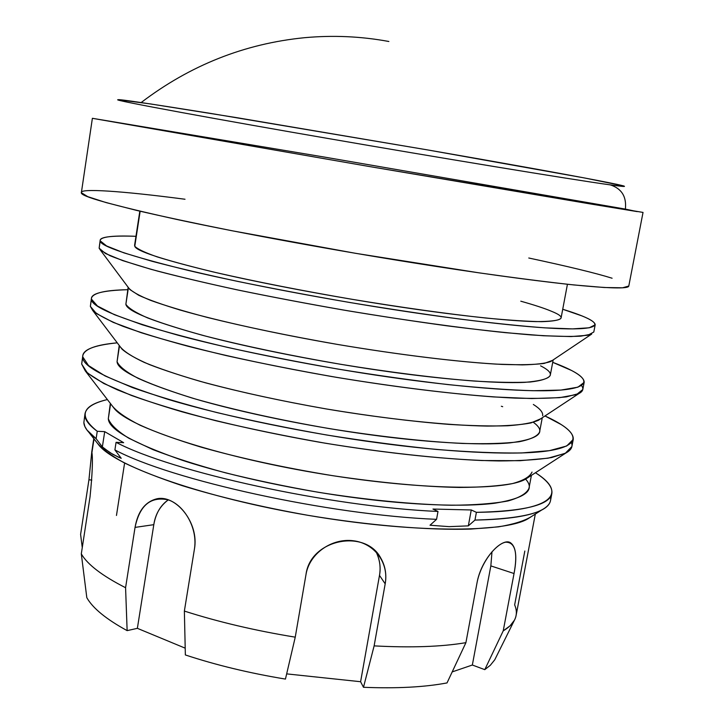 <?xml version="1.0" encoding="UTF-8"?>
<svg xmlns="http://www.w3.org/2000/svg" width="724" height="724" viewBox="0 0 724 724"><rect width="100%" height="100%" fill="white"/><g stroke="black" fill="none" stroke-linecap="round" stroke-linejoin="round"><path stroke-width="1.09" d="M96.12 438.69L102.365 446.907L104.709 431.649L97.251 431.278L96.12 438.69L87.007 430.074L84.889 426.563L83.857 422.608C84.102 427.359 88.183 432.717 96.12 438.69L97.251 431.278C88.265 424.617 84.183 418.762 85.007 413.703C86.265 407.494 93.722 402.779 107.387 399.567C81.667 405.576 78.292 416.146 97.251 431.278L104.709 431.649L102.365 446.907L110.184 452.753L118.401 457.152L121.234 458.301L114.899 449.921L116.066 442.328L123.659 442.681L104.709 431.649L123.659 442.681L116.066 442.328L114.899 449.921L121.234 458.301L112.872 454.382L104.935 449.016L102.365 446.907L96.12 438.69M436.563 519.334L430.02 525.226L449.142 526.647L468.328 525.868L471.261 509.958L432.952 509.053L437.993 511.461L436.563 519.334C329.366 515.072 170.773 480.021 114.899 449.921C170.773 480.021 329.366 515.072 436.563 519.334L437.993 511.461C330.787 506.872 172.05 471.976 116.066 442.328C172.05 471.976 330.787 506.872 437.993 511.461L432.952 509.053L471.261 509.958L468.328 525.868L474.962 520.076L476.392 512.339L471.261 509.958L476.392 512.339L474.962 520.076L468.328 525.868L449.142 526.647L430.02 525.226L436.563 519.334M550.448 496.845C551.57 501.768 548.783 506.067 542.086 509.75C530.611 515.968 508.23 519.407 474.962 520.076C523.199 518.773 548.385 512.248 550.53 500.519L551.86 493.506C549.769 504.972 524.619 511.244 476.392 512.339C552.756 511.624 568.575 493.334 535.452 472.745C547.272 480.311 552.738 487.234 551.86 493.506M96.754 442.391L99.396 445.776C117.614 467.116 204.756 497.723 307.89 515.307C411.006 532.982 503.37 533.054 527.642 518.972L531.253 516.664C524.321 520.954 513.379 524.348 498.429 526.855L470.772 529.081C428.255 530.357 369.041 525.506 307.89 515.307C261.337 506.999 219.381 497.089 182.023 485.596C159.153 477.976 139.913 470.41 124.329 462.908C111.062 455.577 101.867 448.744 96.754 442.391M85.007 413.703L83.857 422.608M524.828 551.027L514.646 604.893C516.99 610.296 516.927 615.4 514.429 620.206L510.103 625.771L503.225 630.866L514.04 573.526L490.845 565.896L472.347 665.021L484.781 669.646L503.225 630.866L484.781 669.646L472.347 665.021L490.845 565.896L491.994 551.742L490.845 565.896L514.04 573.526C517.307 556.557 515.968 546.204 510.031 542.457C501.578 537.941 481.116 559 476.98 583.046L465.912 642.668C441.586 646.776 410.997 647.853 374.127 645.88L385.186 583.843L379.494 575.381L360.606 681.718L363.484 687.293L374.127 645.88L363.484 687.293L360.606 681.718L379.494 575.381C380.969 567.725 379.856 559.924 376.154 551.978C379.774 559.326 380.887 567.127 379.494 575.381L385.186 583.843C386.779 574.494 385.277 565.86 380.688 557.933C365.285 528.62 310.46 539 306.008 574.458L295.247 637.165L285.446 679.085C249.445 673.139 216.078 665.094 185.353 654.949C216.078 665.094 249.445 673.139 285.446 679.085L295.247 637.165C255.246 630.631 218.286 621.934 184.367 611.074L194.412 549.154C199.399 522.538 175.47 494.166 156.583 498.872C145.035 501.904 137.859 511.416 135.044 527.398L153.805 524.674L137.37 628.332L185.199 648.161L137.37 628.332L153.805 524.674C155.75 513.488 160.574 505.216 168.276 499.868C160.203 505.895 155.379 514.167 153.805 524.674L135.044 527.398L125.578 587.716L127.134 630.631L137.37 628.332L127.134 630.631C106.238 619.21 92.799 608.232 86.817 597.689C92.799 608.232 106.238 619.21 127.134 630.631L125.578 587.716C102.211 575.806 87.459 564.53 81.305 553.878L90.038 496.809C92.328 474.311 92.953 459.559 91.93 452.545L91.921 452.446M286.659 673.881L360.606 681.718L286.659 673.881M91.794 451.74L88.943 479.75L91.803 480.112L88.943 479.75L80.599 534.403L82.265 547.643L80.599 534.403L88.943 479.75L91.821 451.74M452.192 671.908L472.347 665.021L452.192 671.908M116.464 515.47L124.456 463.984M447.025 682.922C424.517 687.176 396.671 688.633 363.484 687.293C396.671 688.633 424.517 687.176 447.025 682.922L465.912 642.668L476.98 583.046C480.655 562.937 495.641 544.195 505.442 542.204C515.09 541.914 517.959 552.358 514.04 573.526L503.225 630.866C510.755 626.332 515.045 621.228 516.085 615.554L535.317 514.076M91.93 452.545L94.011 438.889L91.93 452.545C92.953 459.559 92.328 474.311 90.038 496.809L81.305 553.878C87.459 564.53 102.211 575.806 125.578 587.716L135.044 527.398C139.669 505.271 150.773 496.103 168.348 499.895C184.385 505.289 197.914 528.321 194.412 549.154L184.367 611.074L185.353 654.949M484.781 669.646L490.32 665.284L494.754 659.79L514.429 620.206M81.305 553.878L86.817 597.689M304.397 37.711C244.477 43.675 190.059 65.287 141.144 102.555C190.059 65.287 244.477 43.675 304.397 37.711C332.959 35.087 361.122 36.345 388.878 41.494M525.624 479.125L525.624 479.116C535.624 490.193 525.389 498.23 494.89 503.216C463.107 507.298 409.422 504.8 357.937 498.103C302.388 491.08 232.259 476.682 182.394 460.319C133.198 443.106 108.51 429.214 108.319 418.653C110.374 424.499 117.234 431.042 128.899 438.273L153.008 449.649C173.434 457.523 197.625 465.251 225.571 472.844C255.156 480.157 286.17 486.655 318.614 492.329C367.267 500.04 413.621 504.501 451.305 505.243C474.618 505.081 493.524 503.651 508.013 500.954C519.732 497.632 526.719 493.415 528.963 488.32L531.407 475.369M501.343 406.245L502.682 406.689M571.462 442.726C573.046 446.708 571.164 450.147 565.797 453.052L551.697 457.523C538.267 459.704 520.674 460.844 498.926 460.944C452.31 460.229 387.494 453.631 320.352 442.373C269.238 433.332 223.019 423.115 181.697 411.703C156.33 404.218 134.872 396.924 117.333 389.811C102.292 382.942 91.613 376.652 85.305 370.923L81.676 364.036L87.387 372.951L103.876 383.539L131.279 395.394C154.773 403.784 182.855 412.209 215.544 420.662C250.26 428.916 286.785 436.418 325.121 443.178C382.652 452.527 437.486 458.536 481.804 460.527L519.986 460.699L548.023 458.192L565.281 453.315L571.888 446.518L573.245 439.423L566.675 446.002L549.444 450.654L521.434 452.971C497.614 453.26 469.27 452.084 436.391 449.441C401.521 445.93 364.896 441.115 326.524 434.979C288.161 428.228 251.608 420.753 216.856 412.562C184.14 404.182 156.013 395.856 132.492 387.593L105.043 375.919L88.509 365.557L82.753 356.86C81.722 366.661 110.039 380.797 167.715 399.268C226.458 416.97 310.397 433.73 376.444 442.572C442.934 451.722 511.054 455.713 545.181 451.26C579.399 446.808 578.675 435.513 561.118 424.517L544.982 415.956C564.449 424.834 573.861 432.653 573.245 439.423M532.022 472.075C529.95 476.727 523.443 480.564 512.501 483.578C498.963 486.012 481.252 487.306 459.369 487.451C422.997 486.727 380.896 482.817 333.076 475.74C284.966 467.903 241.011 458.382 201.2 447.179C176.9 439.785 156.565 432.481 140.203 425.287C126.41 418.309 117.143 411.902 112.401 406.074L114.573 408.888C130.202 427.395 214.702 455.686 315.157 472.808C415.585 490.021 504.691 491.415 525.579 479.143L528.556 477.216M117.252 342.841C93.704 345.221 82.21 349.891 82.753 356.86L81.676 364.036L82.808 355.584C84.473 348.995 95.948 344.751 117.252 342.841M533.344 422.291C546.973 432.219 539.172 439.079 509.958 442.871C478.953 445.776 422.97 442.074 369.032 434.617C313.275 427.097 242.703 413.069 192.349 398.109C142.646 382.462 117.541 370.335 117.062 361.71C119.279 366.552 126.329 372.109 138.203 378.381C152.891 384.987 172.05 391.883 195.661 399.078C234.911 410.146 279.536 420.001 329.538 428.635C378.417 436.5 424.907 441.631 462.582 443.45C485.867 444.065 504.7 443.504 519.081 441.767C530.674 439.432 537.498 436.21 539.561 432.119L542.267 417.748M82.808 355.584L81.676 364.036M119.496 345.81L117.062 361.71L119.496 345.81M119.225 345.438L117.062 361.71M533.344 404.463C540.041 408.68 543.145 412.427 542.647 415.721M540.683 418.798L530.954 422.934C520.502 424.952 505.913 426.002 487.171 426.083C446.563 425.404 387.557 419.241 326.072 408.915C279.183 400.634 237.191 391.44 200.114 381.322C177.579 374.742 158.954 368.435 144.23 362.389C131.985 356.633 124.03 351.484 120.365 346.95L122.048 349.167C127.207 353.755 136.266 358.869 149.234 364.498C164.411 370.371 183.054 376.444 205.154 382.724C241.183 392.327 281.491 401.06 326.072 408.915C370.733 416.318 411.648 421.468 448.835 424.373C471.767 425.793 491.361 426.255 507.633 425.766C521.732 424.753 531.977 422.943 538.366 420.327L540.683 418.798M581.535 385.548C583.924 388.707 583.064 391.367 578.956 393.521L566.412 396.87C553.751 398.3 536.584 398.707 514.9 398.1C468.129 395.992 401.277 388.254 331.61 376.516C278.514 367.186 230.712 357.122 188.204 346.307C162.257 339.303 140.537 332.651 123.062 326.343C108.265 320.352 98.129 315.04 92.663 310.397L90.364 306.379L96.373 313.51L113.215 322.37L141.008 332.651C164.773 340.081 193.136 347.71 226.096 355.556C261.083 363.321 297.854 370.579 336.398 377.331C394.218 386.833 449.206 393.648 493.524 396.924L531.633 398.544L559.489 397.675L576.503 394.562L582.793 389.539L584.159 382.372L577.915 387.177L560.937 390.073L533.099 390.725C509.343 390.001 481.007 387.955 448.093 384.598C413.142 380.489 376.38 375.313 337.818 369.05C299.247 362.299 262.45 355.077 227.427 347.375C194.43 339.601 166.031 332.072 142.239 324.759L114.392 314.678L97.505 306.044L91.45 299.13C90.762 306.614 119.56 318.632 177.842 335.158C237.173 351.149 321.673 367.439 387.964 376.905C454.726 386.616 522.873 392.426 556.711 390.363C590.63 388.308 589.399 379.584 571.408 370.417L552.72 362.335C573.951 370.299 584.431 376.978 584.159 382.372M127.777 289.7C102.754 290.424 90.654 293.564 91.45 299.13L90.364 306.379L91.459 298.152C92.998 292.976 105.098 290.152 127.777 289.7M540.593 365.837C557.67 374.525 552.367 380.028 524.683 382.363C494.682 383.838 436.554 378.706 380.245 370.48C324.28 362.443 253.255 348.805 202.403 335.266C152.176 321.23 126.673 310.886 125.876 304.243C128.275 308.053 135.515 312.605 147.596 317.908C162.511 323.583 181.896 329.655 205.752 336.144C245.364 346.244 290.306 355.62 340.579 364.281C389.693 372.308 436.301 378.127 473.976 381.032C497.225 382.444 515.995 382.77 530.258 382.01C541.715 380.67 548.376 378.471 550.249 375.403L553.172 359.909M91.459 298.152L90.364 306.379M128.429 287.636L125.876 304.243L128.429 287.636M128.148 287.265L125.876 304.243M552.475 360.38L544.258 363.412C534.584 364.688 520.456 365.023 501.877 364.407C461.333 362.353 400.698 355.086 337.113 344.362C288.559 335.855 245.273 326.868 207.245 317.402C184.267 311.347 165.479 305.7 150.873 300.469C138.918 295.591 131.506 291.41 128.646 287.935L129.858 289.555L138.746 295.292C148.529 299.727 162.393 304.659 180.321 310.098C219.282 321.275 276.505 333.873 337.113 344.362C397.757 354.597 455.912 361.719 496.374 364.127L522.294 364.887C535.923 364.561 545.425 363.439 550.792 361.511L552.475 360.38M550.792 361.511L591.689 334.081L580.829 336.162C569.019 336.741 552.34 336.316 530.81 334.895C506.628 332.877 478.7 329.845 447.007 325.818C413.712 321.257 379.041 315.963 342.986 309.953C306.985 303.655 272.532 297.121 239.608 290.36C208.385 283.636 181.027 277.22 157.551 271.093C136.764 265.283 120.899 260.142 109.948 255.672L100.401 250.097L99.134 248.178L100.917 250.576L99.134 248.178L99.333 246.803M100.184 240.187L99.134 248.178L100.184 240.187C101.478 236.703 113.406 235.4 135.967 236.305C111.08 235.463 99.17 236.983 100.229 240.866C99.885 245.988 129.171 255.834 188.077 270.387C248.006 284.623 333.067 300.424 399.621 310.524C466.636 320.822 534.81 328.488 568.349 328.868C601.979 329.257 600.214 323.148 581.779 315.845L562.72 309.257C584.304 315.899 595.128 321.076 595.182 324.804L589.245 327.791L572.539 328.886L544.882 327.854C521.199 326.081 492.881 323.157 459.921 319.067C424.888 314.361 387.992 308.804 349.239 302.406C310.451 295.673 273.401 288.695 238.106 281.491C204.829 274.351 176.149 267.618 152.076 261.292L123.831 252.83L106.591 245.961L100.229 240.866L99.134 248.178L105.451 253.5L122.646 260.595L150.836 269.256C174.882 275.708 203.525 282.55 236.766 289.763C272.025 297.03 309.039 304.035 347.801 310.777C405.911 320.442 461.061 328.072 505.37 332.651L543.398 335.755L571.082 336.57L587.825 335.248L593.798 332.026L595.182 324.804M520.782 301.193C534.258 304.985 544.294 308.27 550.874 311.03C568.376 317.954 563.426 321.483 536.022 321.61C506.257 321.031 448.102 314.379 391.566 305.664C335.393 297.112 263.916 283.862 212.557 271.781C161.814 259.382 135.886 250.875 134.782 246.241L134.592 245.264L134.782 246.241C137.352 249.002 144.782 252.531 157.081 256.848C172.222 261.563 191.842 266.803 215.933 272.568C255.925 281.672 301.184 290.568 351.728 299.247C401.078 307.438 447.812 313.954 485.478 317.99C508.701 320.207 527.389 321.429 541.543 321.673C552.865 321.356 559.362 320.189 561.046 318.162L567.435 284.27M140.148 211.254L134.782 246.241L140.148 211.254M628.794 286.025L643.03 212.422L370.407 166.71L92.419 118.32L370.407 166.71L589.182 203.743L637.247 211.616L625.382 209.091C626.676 196.792 621.762 188.756 610.649 184.991L609.581 184.774L610.649 184.991C621.762 188.756 626.676 196.792 625.382 209.091L325.637 157.289L92.382 118.302L81.369 192.693L92.382 118.302L81.369 192.693L87.695 196.629L106.057 202.575L136.736 210.44C163.108 216.557 194.747 223.3 231.653 230.685L355.584 253.319L479.315 272.885C516.094 278.07 547.597 282.089 573.833 284.939L604.314 287.509L622.54 287.799L628.794 286.025C628.604 288.994 608.703 288.469 569.109 284.442C526.022 279.708 474.573 272.577 414.762 263.065C340.099 251.246 244.124 233.906 177.344 219.571C111.93 205.109 79.939 196.159 81.369 192.693C79.178 188.195 120.79 190.81 185.009 199.245M528.773 258.006C567.878 266.369 595.662 273.102 612.106 278.224M609.581 184.774L622.731 186.421L623.726 185.941L584.232 177.914L428.599 150.094L236.983 117.704L150.004 103.867L118.265 99.731C118.636 99.043 149.406 103.604 210.594 113.406L428.599 150.094C497.234 161.995 566.358 174.393 599.472 180.828C632.676 187.281 629.409 187.561 609.581 184.774C574.005 179.977 430.671 156.303 329.809 138.791C227.028 121.125 108.066 99.432 118.265 99.731M110.609 403.748L108.319 418.653L110.609 403.748M110.329 403.386L108.319 418.653M184.367 611.074C218.286 621.934 255.246 630.631 295.247 637.165L306.008 574.458C309.474 553.335 331.954 537.977 353.258 540.747C374.607 543.271 389.05 563.01 385.186 583.843L374.127 645.88C410.997 647.853 441.586 646.776 465.912 642.668M542.086 509.75L527.642 518.972M88.835 432.273L99.396 445.776M156.583 498.872L159.144 498.546M565.797 453.052L525.579 479.143M85.305 370.923L114.573 408.888M578.956 393.521L538.366 420.327M92.663 310.397L122.048 349.167M100.401 250.097L129.858 289.555M134.592 245.273L139.822 211.173M91.758 451.903L93.785 438.608"/></g></svg>

